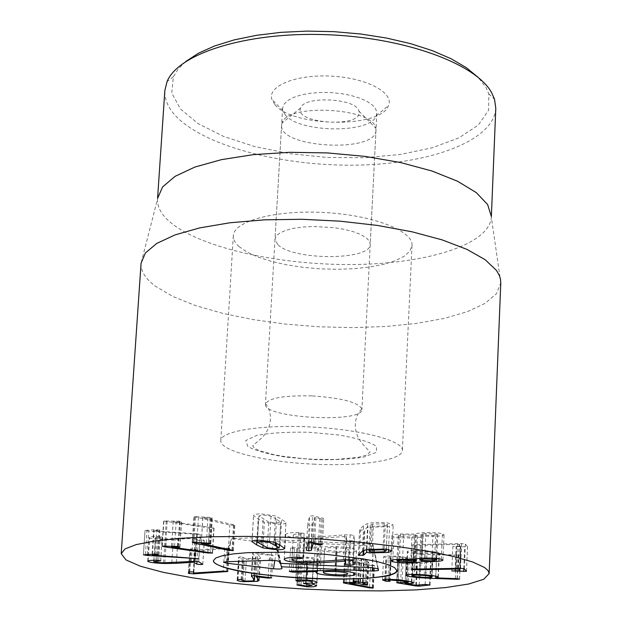 <?xml version="1.0" encoding="UTF-8"?>
<svg xmlns="http://www.w3.org/2000/svg" width="622" height="622" viewBox="0 0 622 622"><rect width="100%" height="100%" fill="white"/><g stroke="black" fill="none" stroke-linecap="round" stroke-linejoin="round"><path stroke-width="0.47" stroke-dasharray="3.11 2.33" d="M285.164 114.736C298.747 132.968 370.937 133.862 376.294 115.715L376.831 113.336L375.882 109.27L372.664 105.258L367.291 101.51L360.014 98.206L351.181 95.524L341.237 93.611L330.694 92.577L320.097 92.468L310.005 93.292L300.939 95.003L293.343 97.506L287.597 100.655L283.966 104.294L282.582 108.228L282.854 110.654L285.164 114.736M274.807 104.457L271.845 99.287C267.398 85.937 296.453 74.119 331.58 76.141C366.723 77.921 394.34 92.818 388.47 105.6C381.27 128.49 292.06 127.401 274.807 104.457M277.684 244.485L275.002 239.097L276.355 235.87L279.986 232.908L285.755 230.365L293.397 228.383L302.541 227.069L312.726 226.486L334.092 227.644L344.153 229.324L353.102 231.617L360.488 234.416L365.946 237.565L369.235 240.901L370.23 244.252C371.28 260.649 292.527 260.665 277.684 244.485M185.737 61.547L178.203 68.988L173.367 76.786L171.758 92.997L180.434 108.951L198.231 123.692L223.601 136.436L254.787 146.582L289.938 153.681L327.18 157.452L364.609 157.731L400.319 154.466L432.422 147.748L459.013 137.82L478.302 125.084L488.651 110.156L488.806 93.875L486.054 87.601L478.155 77.385M191.374 561.417L192.882 537.431L165.079 539.08C160.002 538.924 156.806 538.535 155.5 537.921L162.264 536.895L157.537 536.366C152.67 536.351 149.925 536.677 149.303 537.361L149.645 537.789C152.063 538.885 157.623 539.569 166.307 539.842L195.059 538.263L198.309 540.409L204.304 540.658L200.237 537.758L192.882 537.431M171.804 562.669L173.336 538.901M153.937 561.689L155.5 537.921M158.727 560.383L160.251 537.113M155.966 560.274L157.537 536.366M148.114 560.842L149.645 537.789M176.43 562.374L177.892 539.593M193.613 561.324L195.059 538.263M193.769 561.324L195.215 538.271M198.737 561.759L200.237 537.758M196.863 533.863L154.023 530.768L159.823 530.208L156.736 529.641L145.027 530.457L148.79 531.126L200.284 534.461L196.863 533.863L195.347 558.175M152.483 554.07L154.023 530.768L152.483 554.07M158.221 554.661L159.823 530.208M155.127 554.132L156.736 529.641M145.392 554.497L147.01 530.099M147.243 554.389L148.79 531.126M195.067 558.159L196.544 534.57M211.822 527.588L173.149 521.804L181.344 521.842L179.548 521.158L163.648 520.987L209.396 528.109L214.061 528.195L211.822 527.588L210.29 552.507M171.579 546.155L173.149 521.804M171.633 546.155L173.204 521.796M179.742 546.855L181.344 521.842M177.931 546.474L179.548 521.158M165.592 546.023L167.232 520.723M164.612 546.007L166.198 521.664M207.911 552.173L209.396 528.109M233.499 524.758L202.811 517.667L211.729 518.142L212.327 517.947L211.13 517.45L193.893 516.532L229.837 525.077L234.836 525.302L233.499 524.758L231.99 550.027M201.264 542.508L202.811 517.667M201.349 542.516L202.896 517.659M210.174 543.403L211.729 518.142M209.544 543.239L211.13 517.45M196.863 542.213L198.48 516.4M193.893 542.089L195.464 517.154M228.383 549.249L229.837 525.077M385.251 525.924L387.459 524.859L384.24 523.716L372.329 524.136L370.183 525.186L373.379 526.313L385.251 525.924L384.007 551.815M383.035 548.736L384.24 523.716M371.109 548.814L372.329 524.136M372.111 552.111L373.379 526.313M363.862 550.299L364.889 529.773L367.835 526.546L371.007 527.207L389.621 526.593L393.213 524.898L387.576 522.915L384.754 522.604L377.329 522.387L370.23 523.009L367.719 523.506L363.668 525.403L359.679 529.656L360.667 530.162L364.889 529.773M363.225 550.602L364.243 530.068M366.7 549.467L367.835 526.546M366.879 549.428L368.014 526.546M369.802 551.667L371.007 527.207M388.525 549.42L389.621 526.593M386.324 549.078L387.576 522.915M366.436 549.521L367.719 523.506M362.385 551.232L363.668 525.403M358.404 555.104L359.679 529.656M432.928 535.534L437.818 534.578L436.939 534.065L425.837 533.544L420.931 534.5L421.809 535.013L432.928 535.534L431.808 560.826M435.866 558.393L436.939 534.065M424.733 558.113L425.837 533.544M420.666 560.29L421.809 535.013M416.429 535.348L403.717 534.757L398.119 535.83L399.168 536.421L411.912 537.011L417.486 535.946L416.429 535.348L415.348 558.984M402.582 559.131L403.717 534.757M397.987 561.479L399.168 536.421M410.761 562.078L411.912 537.011M421.802 560.515L422.898 536.226L435.602 536.335C440.951 535.993 443.774 535.433 444.054 534.656L442.413 533.723C437.476 532.611 430.953 532.284 422.843 532.751C418.147 533.108 415.706 533.567 415.512 534.127L400.568 533.979C394.978 534.368 392.109 534.943 391.977 535.705L393.882 536.755C398.756 537.906 405.622 538.255 414.47 537.805C419.873 537.416 422.68 536.887 422.898 536.226M413.366 561.884L414.47 537.805M421.934 560.539L423.03 536.218M434.529 560.601L435.602 536.335M441.301 559.217L442.413 533.723M421.693 558.229L422.843 532.751M414.353 559.458L415.512 534.127M414.221 559.466L415.379 534.135M399.378 559.256L400.568 533.979M392.785 559.924L393.882 536.755M414.695 569.076L415.776 545.432L459.184 544.374L460.91 546.256L452.847 546.489L467.55 546.839L465.365 544.048L461.571 543.566L414.135 544.693L412.231 545.004L415.776 545.432M458.165 568.29L459.184 544.374M458.383 568.29L459.394 544.382M464.331 568.757L465.365 544.048M460.529 568.306L461.571 543.566M456.408 568.321L457.458 543.612M413.016 569.107L414.135 544.693M411.111 569.309L412.231 545.004M224.697 547.889L195.238 550.128L194.787 548.962L191.179 548.822L190.005 549.148L189.788 550.4L194.974 551.038L229.261 548.246L224.697 547.889L223.29 571.128M193.807 573.033L195.238 550.128M193.792 572.123L195.168 550.112M193.349 571.968L194.787 548.962M189.733 571.82L191.179 548.822M188.357 573.204L189.803 550.338M193.66 572.046L194.974 551.038M226.462 571.159L227.815 548.557M251.428 575.964L252.734 553.487L255.58 557.226L255.766 557.654L254.53 558.432L246.351 558.68L243.155 557.732L243.474 557.296L242.424 556.939L239.299 557.017L238.529 557.615C238.335 558.222 240.255 558.789 244.306 559.318L258.721 558.914L260.47 557.802L257.609 553.883L269.458 555.267L272.972 554.979L256.21 552.81L253.123 552.88L252.734 553.487M254.507 575.739L255.58 557.226M245.029 581.103L246.351 558.68M242.082 579.712L243.396 557.421M237.635 579.657L238.972 557.149M243.039 580.8L244.306 559.318M258.907 579.828L260.214 557.219M256.28 575.933L257.555 553.899M256.334 575.941L257.609 553.883M254.88 575.778L256.21 552.81M297.028 558.136L295.784 580.839L297.028 558.152L299.252 558.673L307.322 558.051C311.365 558.307 313.472 558.844 313.651 559.652L313.651 559.683C313.457 560.492 311.303 560.811 307.19 560.64L304.702 560.92L313.286 562.988L307.703 563.757L300.138 562.412L298.163 562.692L307.983 564.566C314.273 564.807 317.539 564.372 317.788 563.244L313.239 561.425L318.215 559.893C317.663 558.54 314.001 557.646 307.229 557.219C301.756 557.009 298.412 557.258 297.192 557.965L297.028 558.152M295.948 580.684L297.192 557.965M298.07 580.178L299.252 558.673M300.146 579.992L301.312 558.47M306.133 580.054L307.322 558.051M313.651 559.683L312.524 580.723L313.651 559.652M305.97 583.179L307.19 560.64M303.482 583.42L304.702 560.92M306.063 583.187L307.237 561.456M313.286 562.988L312.158 583.965L313.286 562.933M306.498 586.033L307.703 563.757M297.192 584.836L298.389 562.918M306.825 586.048L307.983 564.566M316.598 585.574L317.788 563.205M312.034 583.949L312.096 582.744M317.01 582.55L318.215 559.893M305.993 580.046L307.229 557.219M344.518 582.526L345.684 559.722L344.448 559.948L370.634 565.476L374.46 565.553L350.715 560.546L359.454 560.406L364.298 562.047L367.719 562.506L368.823 562.288L368.372 561.985L363.924 560.352L366.848 559.823L361.226 559.396L355.341 558.035L354.198 558.268L357.199 559.512L345.684 559.722M346.065 582.511L347.169 560.764M369.569 587.075L370.634 565.476M372.143 587.557L373.239 565.087M349.618 583.319L350.777 560.57M349.603 582.472L350.715 560.546M363.24 583.358L364.298 562.047M367.252 584.696L368.372 561.985M364.966 582.534L366.063 560.298M362.486 582.34L363.621 559.427M357.619 581.469L358.762 558.509M353.521 581.057L354.657 558.579M386.106 579.144L387.117 558.082L391.184 558.152L389.139 557.125L390.484 556.706L397.948 556.947L407.737 558.649L409.284 559.302L408.016 559.707L397.823 559.66L416.779 563.104L420.169 563.307L431.062 561.969L426.163 561.371L416.942 562.335L406.127 560.469L412.821 560.422L414.998 559.738L412.487 558.618L399.448 556.34L385.99 555.928L383.626 556.713L387.117 558.082M385.205 579.214L386.223 557.887M389.706 581.103L390.795 558.284M389.38 581.01L390.484 557.833M406.702 580.925L407.737 558.649M400.63 582.682L401.711 559.606M405.093 582.892L406.127 560.469M405.155 582.892L406.197 560.461M411.834 581.928L412.821 560.422M411.422 581.827L412.487 558.618M384.87 579.245L385.99 555.928M432.92 553.37L433.176 553.129C432.998 552.608 430.362 552.103 425.285 551.636C419.111 551.123 415.208 551.131 413.591 551.667L413.358 551.893C413.56 552.422 416.219 552.919 421.335 553.393C427.438 553.899 431.303 553.891 432.92 553.37L431.862 577.13M424.243 574.829L425.285 551.636M412.549 574.363L413.591 551.667M420.262 577.099L421.335 553.393M431.326 577.27L432.329 554.715L460.614 555.376L436.792 554.186L439.373 553.417C439.28 552.616 435.151 551.823 426.995 551.03C416.476 550.198 410.061 550.237 407.737 551.146L407.324 551.551C407.41 552.398 411.655 553.222 420.052 554.015L432.329 554.715M419.01 576.983L420.052 554.015M457.123 578.654L458.103 555.563M457.333 578.67L458.344 554.925M435.75 577.892L436.792 554.186M435.703 576.197L436.675 554.163M437.997 576.866L439.008 553.767M425.922 574.969L426.995 551.03M406.632 574.985L407.737 551.146M312.718 524.797L314.569 517.457L321.201 518.826L323.743 518.414L312.555 515.747L309.585 516.268L307.657 524.501L310.013 525.24L312.718 524.797L311.785 542.213M313.231 542.4L314.569 517.457M313.34 542.415L314.678 517.465M319.871 543.822L321.201 518.826M322.359 544.608L323.743 518.414L322.359 544.631M314.615 542.672L316.023 516.291M308.162 542.625L309.585 516.268M306.273 550.143L307.657 524.501M276.51 519.191L270.99 516.151L263.277 515.086L258.876 515.941L268.766 522.068L276.292 523.102L280.662 522.177L276.51 519.191L275.188 542.609M269.567 541.086L270.99 516.151M257.368 542.182L258.884 516.05M267.297 547.733L268.766 522.068M280.67 522.262L279.402 544.779L280.662 522.177M284.456 548.184L285.887 522.472L281.603 519.238L275.499 515.933L261.372 513.912C256.248 513.889 253.636 514.41 253.519 515.459L258.146 519.036L264.358 522.27L278.088 524.206C283.181 524.237 285.786 523.732 285.91 522.69L285.887 522.472M274.014 542.159L275.499 515.933M252.073 541.373L253.566 515.755M263.013 545.688L264.358 522.27M238.996 246.553L246.903 252.003L257.733 256.964L271.013 261.256L286.198 264.731L302.72 267.289L319.957 268.828L337.295 269.303L354.112 268.696L369.787 267.025L383.727 264.319L395.39 260.68L404.253 256.217L409.906 251.086L412.021 245.48C413.412 230.941 373.091 215.072 324.194 212.514C275.321 209.769 233.514 221.199 233.328 235.8C233.149 239.431 235.038 243.015 238.996 246.553M495.788 108.43C493.876 140.518 431.481 163.578 358.832 165.094C286.136 166.766 207.997 147.507 177.41 117.675C168.57 108.912 164.387 99.862 164.846 90.509M500.788 282.613L491.341 217.164C489.6 244.625 426.871 263.821 353.7 264.513C280.475 265.337 201.598 248.232 170.467 222.443C161.471 214.878 157.164 207.087 157.529 199.087L141.07 263.137M141.046 263.44C140.712 271.27 145.556 278.905 155.586 286.33L172.869 296.484L195.565 305.581L222.637 313.348L253.006 319.576L285.591 324.101L319.319 326.807L353.102 327.615L385.865 326.488L416.53 323.424L443.999 318.48L467.176 311.754L485.004 303.412L496.496 293.693L500.78 282.924M291.967 559.831L293.327 535.169C294.113 536.25 297.79 536.965 304.36 537.307L315.758 537.128L344.557 534.881L350.132 534.749L353.902 535.558L354.385 540.448L350.629 540.868L346.726 540.067L346.057 536.343L320.734 538.364L304.788 538.621C293.584 538.038 287.201 536.786 285.646 534.85L285.615 534.617C286.633 533.093 290.94 532.393 298.552 532.51L304.135 533.396L301.017 533.855C295.644 533.917 293.086 534.321 293.32 535.076M301.017 533.855L299.718 557.53M304.36 537.307L303.031 561.837M344.557 534.881L343.274 559.808M353.902 535.558L352.643 560.476M350.629 540.868L349.665 559.761M346.252 536.358L345.062 559.714M346.057 536.343L344.86 559.722M320.734 538.364L319.514 561.386M285.646 534.85L284.293 559.085M298.552 532.51L297.184 557.421M294.408 548.674L290.622 547.951L292.682 547.515L336.168 546.551C349.129 547.306 355.885 548.604 356.453 550.447L356.453 550.532C355.652 551.45 356.064 552.966 336.914 552.437C324.738 551.722 318.192 550.524 317.274 548.845L318.347 547.896L294.408 548.674L293.18 571.058M296.741 548.682L295.512 570.996M318.347 547.896L317.15 570.413M318.542 547.935L317.344 570.405M336.914 552.437L335.756 574.744M336.502 547.795C328.968 547.492 324.995 547.858 324.591 548.892L324.591 548.962C324.046 549.848 328.206 550.618 337.085 551.263C344.627 551.566 348.623 551.193 349.059 550.143L349.059 550.105C348.452 548.985 344.269 548.215 336.502 547.795L335.328 570.46M324.591 548.962L323.347 572.582M337.085 551.263L335.872 574.751M336.168 546.551L334.931 570.436M321.45 546.505L320.19 570.327M349.059 550.105L347.97 571.61L349.059 550.143M378.324 568.819L372.936 544.32L275.181 539.764L274.108 536.957L231.967 538.605L276.883 544.227L275.841 541.505L372.998 546.03L372.936 544.32M279.986 563.322L275.181 539.764M269.855 560.368L274.419 538.489L274.108 536.957M226.26 561.736L230.956 540.176L231.967 538.605M274.831 560.546L277.264 545.945L276.883 544.227M280.608 563.353L275.841 541.505M372.446 567.692L373.355 547.733L372.998 546.03M359.135 112.302L358.956 111.159C356.95 98.276 303.971 95.407 300.589 107.995C293.382 123.389 360.612 128.303 359.135 112.302M375.983 129.85L375.735 128.062C373.13 107.738 286.866 103.065 282.085 122.985L281.603 125.146C278.563 148.036 376.528 153.346 375.976 130.255L375.983 129.85M311.785 395.895C284.456 395.304 269.023 397.94 265.501 403.818L265.438 404.23C262.888 418.108 362.937 423.528 361.903 409.455L361.887 409.035C358.326 402.278 341.626 397.893 311.785 395.895M314.887 464.199C266.107 462.263 219.449 451.121 220.787 440.586C220.655 431.007 262.857 424.313 312.578 427.065C362.299 429.693 403.538 440.912 402.372 450.414C402.465 460.35 360.667 466.422 314.887 464.199M195.362 561.339L196.871 537.315M163.539 562.793L165.079 539.08M160.655 560.725L162.218 536.833M157.102 560.298L158.664 536.382M164.814 562.824L166.307 539.842M196.995 561.425L198.309 540.409M202.764 564.341L204.241 540.572M157.553 554.404L159.123 530.372M152.087 554.093L153.704 529.617M145.027 530.473L143.402 554.824L145.027 530.457M198.768 558.719L200.284 534.477M178.498 546.567L180.077 521.905M174.58 546.217L176.205 520.894M162.28 546.116L163.928 520.839M212.281 552.911L213.789 528.327M208.665 543.084L210.205 518.134M206.403 542.851L207.997 517.038M192.983 542.12L194.608 516.314M232.69 550.206L234.167 525.504M359.469 554.062L360.667 530.162M416.071 569.052L417.152 545.424M459.977 568.29L460.91 546.256L459.985 568.29M459.386 570.794L460.42 546.295M455.047 570.685L456.089 546.202M455.662 570.701L456.672 546.917M463.794 568.562L464.696 547.08M466.508 571.284L467.526 546.792M193.815 572.17L195.261 549.179L193.815 572.17M188.559 572.116L190.005 549.148M189.368 571.851L190.69 550.882M227.388 571.284L228.787 548.036M251.786 575.824L253.123 552.88M253.224 580.909L254.53 558.432M241.095 579.486L242.424 556.939M237.969 579.541L239.299 557.017M257.601 578.336L258.721 558.914M268.206 577.263L269.458 555.267M270.461 577.511L271.76 554.63M305.627 583.164L306.848 560.624M305.767 583.172L306.941 561.441M300.994 585.139L302.214 562.817M298.918 584.766L300.138 562.412M296.943 584.975L298.163 562.692L296.943 584.991M343.733 582.565L344.876 560.22M372.298 587.588L373.371 565.763M372.967 587.751L374.063 565.297M358.381 581.726L359.454 560.406M358.832 581.881L359.905 560.469M366.63 584.486L367.719 562.506M362.906 582.34L363.994 560.399M362.991 582.34L364.08 560.329M360.542 582.355L361.677 559.458M360.084 582.301L361.226 559.396M354.182 581.026L355.341 558.035M356.033 581.142L357.121 559.466M355.893 582.402L357.036 559.536M389.419 579.074L390.484 556.706M396.89 579.525L397.948 556.947M402.193 580.202L403.243 557.763M406.943 582.806L408.016 559.707M397.209 582.573L398.298 559.512M398.259 582.542L399.316 560.095M415.776 585.224L416.779 563.104M419.189 585.007L420.169 563.307M429.522 584.758L430.525 562.132M425.129 584.416L426.163 561.371M416.437 585.279L417.479 562.366M415.9 585.248L416.942 562.335M405.272 580.684L406.353 557.398M398.352 579.688L399.448 556.34M459.526 579.012L460.521 555.454M455.335 578.561L456.346 554.816M318.425 543.504L319.755 518.624M321.131 544.094L322.523 517.815M311.132 542.166L312.555 515.747M309.103 542.205L310.013 525.24M261.722 544.973L263.215 519.075M280.149 545.206L281.603 519.238M256.917 540.269L258.146 519.036M304.135 533.396L302.782 558.261M300.061 532.549L298.692 557.467M315.758 537.128L314.444 561.728M350.132 534.749L348.856 559.714M354.385 540.425L353.148 564.924L354.385 540.448M346.726 540.067L345.723 559.691M304.788 538.621L303.528 561.86M317.274 548.845L316.03 572.209M356.453 550.447L355.263 574.098M292.682 547.515L291.384 571.113M290.622 547.951L289.323 571.431M372.15 567.676L373.293 545.891M279.294 561.573L274.419 538.489M227.434 561.697L230.956 540.176L223.555 562.179M282.015 568.438L277.264 545.945L281.991 568.36M377.912 568.5L373.355 547.733L377.904 568.492M308.846 432.259L338.951 435.011C357.098 438.16 369.569 441.9 376.38 446.254L376.481 452.295L363.979 457.03C350.163 459.223 333.509 460.093 314.024 459.635L285.887 457.131C268.51 454.309 255.867 450.81 247.945 446.635L245.752 440.516L256.793 435.4C270.516 432.881 287.869 431.831 308.846 432.259M376.294 115.715L388.47 105.6M282.854 110.654L271.845 99.287M282.582 108.228L275.002 239.097M376.831 113.336L370.23 244.252M153.828 560.29L155.313 537.68M160.709 560.787L162.264 536.895M147.733 561.153L149.303 537.361M202.826 564.418L204.304 540.658M198.776 558.735L200.284 534.461M179.945 546.995L181.562 521.71M162 546.248L163.648 520.987M212.537 553.075L214.061 528.195M210.741 543.698L212.327 517.947M192.268 542.322L193.893 516.532M233.328 550.532L234.836 525.302M387.459 524.859L386.301 549.071M370.183 525.186L369.002 549.071M391.977 550.913L393.213 524.898M358.326 555.205L359.602 529.773M437.818 534.578L436.761 558.478M420.931 534.5L419.85 558.354M398.119 535.83L397.007 559.411M417.486 535.946L416.445 558.743M442.942 560.072L444.054 534.656M390.779 560.787L391.977 535.705M451.782 570.887L452.832 546.443M466.523 571.323L467.55 546.839M411.088 569.348L412.215 544.965M188.349 573.259L189.788 550.4M227.87 571.478L229.261 548.246M251.319 576.135L252.649 553.215M254.717 575.762L255.766 557.654M241.865 579.618L243.155 557.732M242.152 579.821L243.474 557.296M237.192 580.085L238.529 557.615M259.164 580.365L260.47 557.802M271.682 577.838L272.972 554.979M316.598 585.605L317.788 563.244M343.282 582.721L344.448 559.948M373.363 587.984L374.46 565.553M367.703 584.975L368.823 562.288M362.828 582.34L363.924 560.352M366.094 582.938L367.221 560.072M353.039 581.236L354.198 558.268M356.111 581.158L357.199 559.512M390.08 581.306L391.184 558.152M388.089 579.074L389.139 557.125M408.273 581.197L409.284 559.302M396.735 582.713L397.823 559.66M430.043 584.983L431.062 561.969M413.941 582.861L414.998 559.738M382.507 579.953L383.626 556.713M433.176 553.129L432.181 575.63M413.358 551.893L412.324 574.37M459.611 579.09L460.614 555.376M438.331 577.208L439.373 553.417M406.22 575.342L407.324 551.551M258.876 515.941L257.469 540.254M251.996 541.614L253.519 515.459M284.479 548.379L285.91 522.69M233.328 235.8L220.787 440.586M412.021 245.48L402.372 450.414M173.367 76.786L167.046 81.638M488.806 93.875L494.568 99.38M491.341 217.164L491.364 216.534M157.529 199.087L157.576 198.457M304.135 533.427L302.782 558.284M293.32 535.052L292.083 557.483M285.615 534.617L284.238 559.287M317.259 548.713L315.999 572.326M323.463 570.257L324.591 548.892M356.453 550.532L355.263 574.176M290.614 547.912L289.308 571.462M300.589 107.995L282.085 122.985M358.956 111.159L375.735 128.062M281.603 125.146L265.438 404.23M375.976 130.255L361.903 409.455M361.887 409.035C355.823 413.762 349.906 430.774 363.994 445.507L370.043 452.062L366.537 455.079L358.148 457.326L336.082 459.433L314.732 459.324L303.761 458.671L282.816 456.276L273.501 454.581L258.892 450.468L254.398 448.135L252.75 445.71L260.843 438.743C274.66 425.969 271.036 409.556 265.501 403.818"/><path stroke-width="0.93" d="M478.155 77.385L466.508 67.782L451.137 58.771L432.344 50.646L410.606 43.657L386.495 38.043L360.698 34L333.991 31.66L307.19 31.1L281.105 32.336L256.528 35.314L234.16 39.909L214.606 45.966L198.348 53.259L185.737 61.547M176.368 563.322L164.776 563.501C156.068 563.205 150.501 562.552 148.067 561.542L147.733 561.153C148.347 560.531 151.092 560.235 155.966 560.274L160.709 560.787L153.937 561.689C155.251 562.265 158.447 562.63 163.539 562.793L195.362 561.339L198.737 561.759L202.764 564.341L200.315 564.589L196.824 564.17L193.714 562.195L176.368 563.322L176.43 562.374M158.688 560.974L158.727 560.383M148.067 561.542L148.114 560.842M193.559 562.195L193.613 561.324M193.714 562.195L193.769 561.324M147.173 555.446L143.402 554.824L155.127 554.132L158.221 554.661L152.413 555.143L198.776 558.735L147.173 555.446L147.243 554.389M195.028 558.82L195.067 558.159M164.558 546.878L162.28 546.116L177.931 546.474L179.727 547.111L171.524 547.041L212.537 553.075L207.865 552.974L164.558 546.878L164.612 546.007M171.524 547.041L171.579 546.155M171.579 547.033L171.633 546.155M207.865 552.974L207.911 552.173M193.846 542.889L192.268 542.322L192.983 542.12L209.544 543.239L210.741 543.698L210.143 543.877L201.209 543.395L233.328 550.532L228.313 550.299L193.846 542.889L193.893 542.089M201.209 543.395L201.264 542.508M201.295 543.387L201.349 542.516M210.143 543.877L210.174 543.403M228.313 550.299L228.383 549.249M382.989 549.786L371.046 550.112L368.908 551.061L372.111 552.111L384.007 551.815L386.215 550.843L382.989 549.786L383.035 548.736M371.046 550.112L371.109 548.814M363.621 555.236L358.326 555.205L362.385 551.232L366.436 549.521L386.324 549.078L391.977 550.913L388.385 552.445L369.74 552.911L366.56 552.305L363.621 555.236L363.862 550.299M362.984 555.5L363.225 550.602M366.56 552.305L366.7 549.467M366.739 552.297L366.879 549.428M369.74 552.911L369.802 551.667M388.385 552.445L388.525 549.42M435.82 559.505L424.694 558.968L419.78 559.823L420.666 560.29L431.808 560.826L436.698 559.979L435.82 559.505L435.866 558.393M424.694 558.968L424.733 558.113M402.543 559.979L396.937 560.935L397.987 561.479L410.761 562.078L416.336 561.13L415.278 560.577L402.543 559.979L402.582 559.131M415.278 560.577L415.348 558.984M421.755 561.409C421.545 562.016 418.73 562.482 413.327 562.817C404.463 563.182 397.582 562.832 392.7 561.752L390.779 560.787C390.911 560.095 393.78 559.582 399.378 559.256L414.353 559.458C414.547 558.945 416.989 558.54 421.693 558.229C429.81 557.848 436.349 558.175 441.301 559.217L442.942 560.072C442.67 560.78 439.847 561.277 434.483 561.565L421.755 561.409L421.802 560.515M413.327 562.817L413.366 561.884M421.895 561.409L421.934 560.539M434.483 561.565L434.529 560.601M392.7 561.752L392.785 559.924M414.664 569.791L411.111 569.387L413.016 569.107L460.529 568.306L464.331 568.757L466.523 571.323L451.797 570.934L459.876 570.763L458.352 569.037L416.04 569.791L414.664 569.791L414.695 569.076M458.134 569.029L458.165 568.29M458.352 569.037L458.383 568.29M459.876 570.763L459.977 568.29L459.876 570.763M193.543 573.873L188.349 573.259L188.559 572.116L189.733 571.82L193.349 571.968L193.807 573.033L223.29 571.128L227.87 571.478L193.543 573.873L193.66 572.046M193.737 573.017L193.792 572.123M226.424 571.758L226.462 571.159M251.405 576.384L251.786 575.824L254.88 575.778L271.682 577.838L268.16 578.087L256.287 576.765L259.164 580.365L257.422 581.368L242.992 581.663C238.934 581.166 237.005 580.645 237.192 580.085L237.969 579.541L241.095 579.486L245.029 581.103L253.224 580.909L254.46 580.202L251.428 575.964M254.274 579.813L254.507 575.739M242.992 581.663L243.039 580.8M256.233 576.781L256.28 575.933M256.287 576.765L256.334 575.941M306.786 586.764L296.943 585.007L298.918 584.766L306.498 586.033L312.088 585.349L303.482 583.42L305.97 583.179C310.09 583.35 312.252 583.071 312.438 582.332L312.438 582.309C312.26 581.57 310.145 581.065 306.094 580.808L298.008 581.337L295.948 580.684C297.16 580.046 300.512 579.836 305.993 580.046C312.78 580.474 316.45 581.306 317.01 582.55L312.034 583.926L316.598 585.605C316.357 586.632 313.084 587.02 306.786 586.764L306.825 586.048M298.008 581.337L298.07 580.178M300.076 581.166L300.146 579.992M306.094 580.808L306.133 580.054M306.024 583.918L306.063 583.187M312.034 583.926L312.096 582.744M353.498 581.516L353.039 581.236L354.182 581.026L360.084 582.301L365.713 582.713L362.789 583.187L367.703 584.975L363.17 584.734L358.311 583.211L349.618 583.319L373.363 587.984L369.53 587.899L343.717 582.969L343.282 582.721L344.518 582.526L356.048 582.379L353.498 581.516L353.521 581.057M346.019 583.483L346.065 582.511M369.53 587.899L369.569 587.075M349.556 583.296L349.603 582.472M363.17 584.734L363.24 583.358M364.935 583.141L364.966 582.534M386.005 581.22L382.507 579.953L384.87 579.245L398.352 579.688L411.422 581.827L413.941 582.861L411.764 583.483L405.062 583.49L415.9 585.248L425.129 584.416L430.043 584.983L419.135 586.149L415.737 585.947L396.735 582.713L408.219 582.441L402.154 581.002L389.38 579.976L388.027 580.357L390.08 581.306L386.005 581.22L386.106 579.144M385.111 581.041L385.205 579.214M406.664 581.834L406.702 580.925M405.062 583.49L405.093 582.892M405.132 583.483L405.155 582.892M411.764 583.483L411.834 581.928M424.212 575.505C418.023 575.008 414.112 575 412.495 575.482L412.262 575.684C412.472 576.166 415.138 576.641 420.262 577.099C426.381 577.589 430.245 577.597 431.862 577.13L432.127 576.913C431.94 576.431 429.304 575.964 424.212 575.505L424.243 574.829M412.495 575.482L412.549 574.363M431.279 578.351L418.979 577.659C410.567 576.897 406.314 576.12 406.22 575.342L406.632 574.985C408.957 574.16 415.387 574.153 425.922 574.969C434.102 575.723 438.23 576.47 438.331 577.208L435.75 577.892L457.333 578.67L459.611 579.09L457.092 579.261L431.279 578.351L431.326 577.27M418.979 577.659L419.01 576.983M457.092 579.261L457.123 578.654M435.633 577.869L435.703 576.197M437.966 577.519L437.997 576.866M311.342 550.439L308.636 550.835L306.273 550.143L308.162 542.625L311.132 542.166L322.359 544.631L319.809 545.02L313.161 543.737L311.342 550.439L311.785 542.213M313.161 543.737L313.231 542.4M313.27 543.745L313.34 542.415M319.809 545.02L319.871 543.822M269.497 542.337L261.769 541.319L257.36 542.081L267.297 547.733L274.838 548.713L279.216 547.889L269.497 542.337L269.567 541.086M279.216 547.889L279.395 544.779L279.224 547.966M262.888 547.896L256.645 544.903L251.996 541.614C252.104 540.658 254.725 540.199 259.856 540.238L274.014 542.159L280.149 545.206L284.479 548.379C284.363 549.335 281.75 549.786 276.65 549.731L262.888 547.896L263.013 545.688M252.042 541.886L252.073 541.373M484.491 567.474L488.052 570.584L489.149 573.57L483.753 579.269L468.794 583.996L445.663 587.572L415.924 589.889L381.255 590.9L343.321 590.612L303.8 589.065L264.35 586.336L226.61 582.526L192.252 577.776L162.941 572.263L140.323 566.207L125.963 559.893L121.212 553.642L125.092 548.876L136.171 544.608L154.38 541.039L179.276 538.38L209.995 536.786L245.27 536.374L283.476 537.19L322.764 539.212L361.188 542.353L396.867 546.427L428.154 551.224L453.726 556.503L472.666 562L484.491 567.474M219.62 565.6C215.453 563.882 213.393 562.218 213.439 560.593L215.787 557.981L222.474 555.703L233.304 553.891L247.82 552.655L285.016 552.165L305.76 552.958L326.472 554.412L363.396 558.914L377.694 561.713L388.26 564.683L394.659 567.668L396.712 570.522C398.593 584.322 251.14 579.922 219.62 565.6M157.576 198.457L164.846 90.509L167.046 81.638C178.141 53.787 245.472 31.901 325.026 34.63C404.564 37.164 476.444 63.864 491.753 92.911L494.568 99.38L495.788 108.43L491.364 216.534M157.591 198.387L162.56 186.973L175.085 176.329L194.95 167.03L221.486 159.636L253.535 154.614L289.494 152.312L327.429 152.919L365.2 156.41L400.7 162.583L432.018 171.034L457.598 181.259L476.343 192.641L487.648 204.576L491.357 216.464M489.149 573.57L500.78 282.924L500.492 279.185L499.45 275.709L496.48 270.438L485.183 259.724L466.951 249.391L442.265 239.921L411.989 231.781L377.398 225.421L340.071 221.175L301.818 219.278L264.513 219.83L229.946 222.769L199.701 227.893L175.023 234.906L156.775 243.404L145.424 252.96L141.07 263.137L121.212 553.642M298.692 557.467L302.782 558.261L299.656 558.665C294.727 558.626 292.161 558.976 291.959 559.722L291.967 559.831C292.76 560.819 296.445 561.495 303.031 561.837L314.444 561.728L343.274 559.808L348.856 559.714L352.643 560.476L353.148 564.947L349.385 565.305L345.474 564.558L344.985 561.161L319.436 562.879L303.466 563.042C292.239 562.451 285.84 561.277 284.27 559.505L284.238 559.287C285.249 557.903 289.564 557.281 297.184 557.421L298.692 557.467M299.718 557.53L299.656 558.665M349.665 559.761L349.385 565.305M345.062 559.714L344.985 561.161M344.86 559.722L344.79 561.153M319.514 561.386L319.436 562.879M284.293 559.085L284.27 559.505M293.18 571.058L293.118 572.178L289.316 571.501L291.384 571.113L334.931 570.436C347.908 571.19 354.688 572.411 355.263 574.098L355.263 574.176C354.804 575.747 348.289 576.299 335.701 575.824C323.502 575.109 316.94 573.982 316.015 572.45L317.088 571.579L293.118 572.178M295.512 570.996L295.45 572.193M317.15 570.413L317.088 571.579M317.344 570.405L317.282 571.618M335.756 574.744L335.701 575.824M335.266 571.571C327.716 571.268 323.743 571.579 323.347 572.52L323.347 572.582C324.046 573.616 328.222 574.339 335.872 574.751C343.43 575.062 347.426 574.736 347.861 573.779L347.861 573.748C347.247 572.722 343.049 571.999 335.266 571.571L335.328 570.46M281.354 566.751L282.023 568.516C280.988 569.099 278.135 569.177 273.47 568.749L227.178 563.26L223.516 562.296L226.26 561.736L269.855 560.368C274.838 560.383 277.98 560.78 279.294 561.573L279.986 563.322L372.15 567.676L378.324 568.819L378.347 570.545L372.29 571.058L281.354 566.751L280.608 563.353M273.47 568.749L274.831 560.546M308.745 578.398C259.545 576.213 212.304 567.777 213.439 560.593L215.787 557.981L222.474 555.703L233.304 553.891L247.82 552.655L285.016 552.165L305.76 552.958L326.472 554.412L363.396 558.914L377.694 561.713L388.26 564.683L394.659 567.668L396.712 570.522C396.96 577.317 354.921 580.723 308.745 578.398M164.776 563.501L164.814 562.824M196.824 564.17L196.995 561.425M157.522 554.801L157.553 554.404M178.46 547.166L178.498 546.567M208.619 543.853L208.665 543.084M232.659 550.711L232.69 550.206M359.392 555.57L359.469 554.062M416.04 569.791L416.071 569.052M455.638 571.346L455.662 570.701M463.67 571.532L463.794 568.562M189.251 573.709L189.368 571.851M257.422 581.368L257.601 578.336M268.16 578.087L268.206 577.263M305.729 583.903L305.767 583.172M343.717 582.969L343.733 582.565M372.275 588.179L372.298 587.588M358.311 583.211L358.381 581.726M358.762 583.273L358.832 581.881M366.599 585.17L366.63 584.486M362.867 583.164L362.906 582.34M362.953 583.164L362.991 582.34M355.971 582.34L356.033 581.142M389.38 579.976L389.419 579.074M396.852 580.233L396.89 579.525M402.154 581.002L402.193 580.202M398.236 583.117L398.259 582.542M415.737 585.947L415.776 585.224M419.135 586.149L419.189 585.007M318.355 544.825L318.425 543.504M308.636 550.835L309.103 542.205M275.041 545.144L275.188 542.609M256.645 544.903L256.917 540.269M345.723 559.691L345.474 564.558M303.528 561.86L303.466 563.042M227.178 563.26L227.434 561.697M372.29 571.058L372.446 567.692M378.355 570.506L377.912 568.5L378.347 570.545M153.751 561.472L153.828 560.29M386.301 549.071L386.215 550.843M369.002 549.071L368.908 551.061M436.761 558.478L436.698 559.979M419.85 558.354L419.78 559.823M397.007 559.411L396.937 560.935M416.445 558.743L416.336 561.13M254.46 580.202L254.717 575.762M241.834 580.209L241.865 579.618M362.789 583.187L362.828 582.34M356.048 582.379L356.111 581.158M388.027 580.357L388.089 579.074M408.219 582.441L408.273 581.197M432.181 575.63L432.127 576.913M412.324 574.37L412.262 575.684M257.469 540.254L257.36 542.081M292.083 557.483L291.959 559.722M323.347 572.52L323.463 570.257"/></g></svg>
